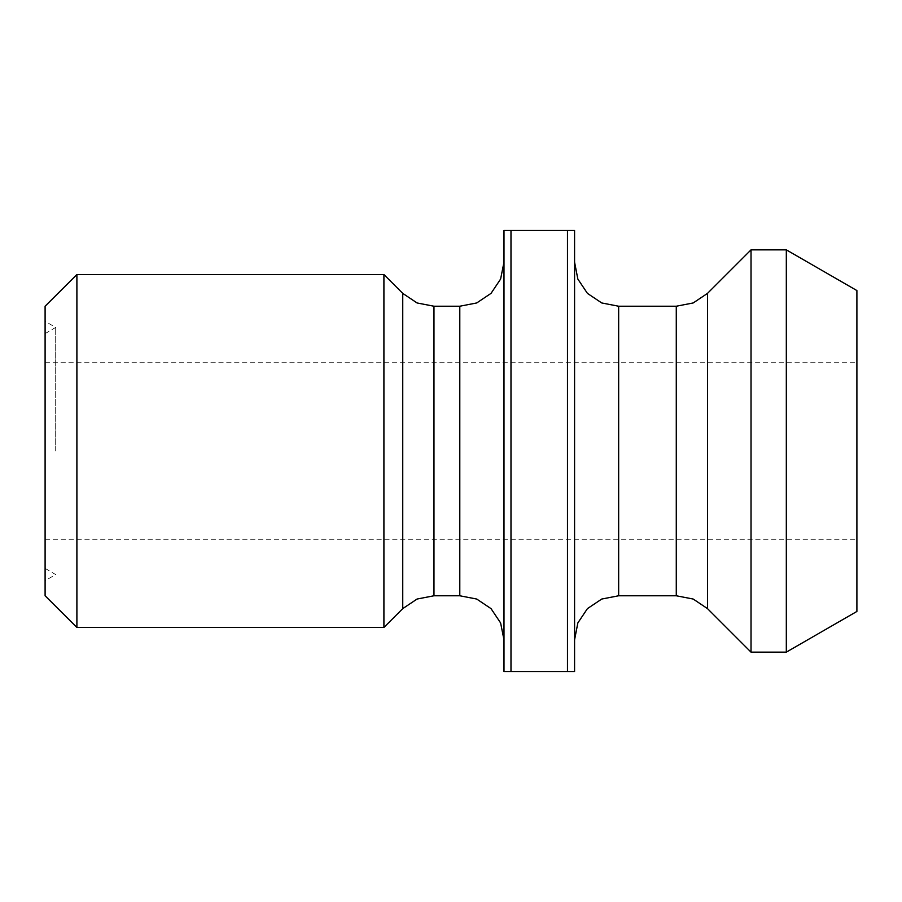 <?xml version="1.0" encoding="UTF-8"?>
<svg xmlns="http://www.w3.org/2000/svg" width="902" height="902" viewBox="0 0 902 902"><rect width="100%" height="100%" fill="white"/><g stroke="black" fill="none" stroke-linecap="round" stroke-linejoin="round"><path stroke-width="0.68" stroke-dasharray="4.51 3.38" d="M856.9 539.238L856.9 362.762L856.9 539.238L45.1 539.238L45.1 362.762L45.1 539.238M503.947 230.405L574.54 230.405L574.54 671.595L503.947 671.595L503.947 230.405M574.54 451L574.54 639.834L574.54 451M503.947 451L503.947 639.834L503.947 451M751.016 652.18L751.016 249.82M383.936 627.476L383.936 274.524M45.1 595.715L45.1 306.285M76.862 274.524L76.862 627.476M45.1 451L45.1 580.651L45.1 451M55.687 451L55.687 327.46L55.687 451M786.307 652.18L786.307 249.82M856.9 611.432L856.9 290.568M45.1 568.418L45.1 333.582L45.1 568.418L45.1 333.582L45.1 568.418L55.687 574.54L45.1 580.651M511.006 230.405L511.006 671.595M567.471 671.595L567.471 230.405M676.263 595.715L676.263 306.285M707.461 293.364L707.461 608.636M618.659 306.285L618.659 595.715M402.777 608.636L402.777 293.364M433.975 306.285L433.975 595.715M459.828 595.715L459.828 306.285M45.1 362.762L856.9 362.762M45.1 333.582L55.687 327.46L45.1 321.349"/><path stroke-width="1.35" d="M567.471 671.595L574.54 671.595L574.54 230.405L503.947 230.405L503.947 671.595L567.471 671.595L567.471 230.405M751.016 451L751.016 652.18L786.307 652.18L786.307 249.82L751.016 249.82L751.016 451M402.777 608.636L402.777 293.364L383.936 274.524L383.936 627.476L402.777 608.636L417.096 599.075L433.975 595.715L433.975 306.285L459.828 306.285L459.828 595.715L476.707 599.075L491.026 608.636L500.587 622.944L503.947 639.834M76.862 274.524L45.1 306.285L45.1 595.715L76.862 627.476L76.862 274.524L383.936 274.524M786.307 249.82L856.9 290.568L856.9 611.432L786.307 652.18M511.006 671.595L511.006 230.405M676.263 595.715L618.659 595.715L618.659 306.285L676.263 306.285L676.263 595.715L693.153 599.075L707.461 608.636L707.461 293.364L751.016 249.82M676.263 306.285L693.153 302.925L707.461 293.364M707.461 608.636L751.016 652.18M618.659 306.285L601.769 302.925L587.461 293.364L577.889 279.056L574.54 262.166M618.659 595.715L601.769 599.075L587.461 608.636L577.889 622.944L574.54 639.834M402.777 293.364L417.096 302.925L433.975 306.285M433.975 595.715L459.828 595.715M459.828 306.285L476.707 302.925L491.026 293.364L500.587 279.056L503.947 262.166M76.862 627.476L383.936 627.476"/></g></svg>
